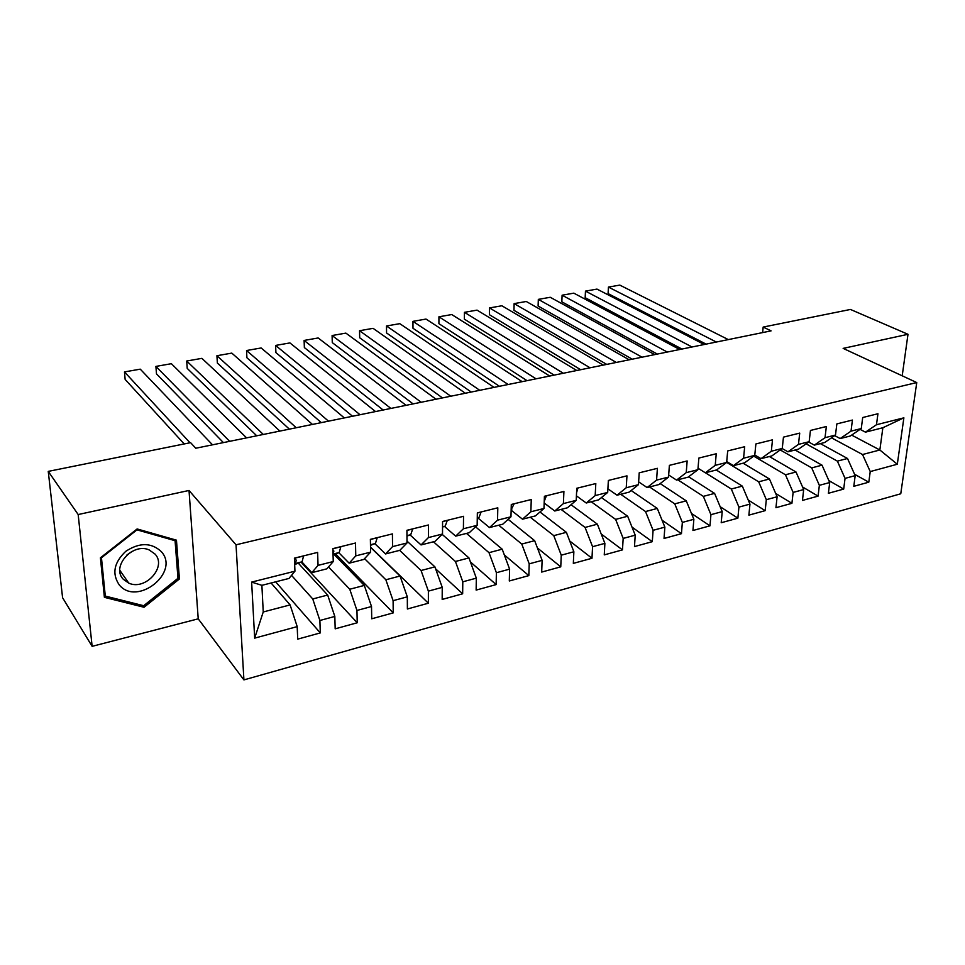 <?xml version="1.0" encoding="UTF-8"?>
<svg xmlns="http://www.w3.org/2000/svg" width="965" height="965" viewBox="0 0 965 965"><rect width="100%" height="100%" fill="white"/><g stroke="black" fill="none" stroke-linecap="round" stroke-linejoin="round"><path stroke-width="1.45" d="M243.916 679.903L900.755 493.778L916.75 382.562L236.027 544.815L243.916 679.903L198.223 618.83L189.019 490.461L78.177 514.538L92.133 646.345L198.223 618.83M92.133 646.345L62.592 597.733L48.25 471.39L78.177 514.538M254.676 638.13L251.636 582.1L294.94 571.196L288.981 578.445L261.889 585.333L263.24 611.967L254.676 638.13L297.196 626.623L297.703 639.132L320.296 632.919L319.885 620.483L334.819 616.442L335.181 628.83L357.219 622.775L356.954 610.459L371.513 606.515L371.73 618.782L393.225 612.884L393.105 600.676L407.314 596.828L407.387 608.987L428.364 603.221L428.376 591.123L442.235 587.371L442.175 599.422L462.657 593.801L462.79 581.811L476.324 578.156L476.143 590.097L496.131 584.597L496.396 572.728L509.604 569.145L509.303 580.978L528.832 575.61L529.206 563.85L542.113 560.351L541.691 572.076L560.762 566.841L561.256 555.177L573.861 551.763L573.331 563.379L591.979 558.265L592.57 546.697L604.886 543.367L604.259 554.887L622.473 549.881L623.173 538.422L635.211 535.165L634.488 546.576L652.292 541.679L653.088 530.328L664.861 527.131L664.041 538.458L681.459 533.669L682.339 522.415L693.859 519.291L692.942 530.509L709.975 525.829L710.94 514.671L722.218 511.619L721.205 522.74L737.875 518.169L738.937 507.095L749.962 504.116L748.876 515.141L765.185 510.654L766.319 499.689L777.102 496.77L775.944 507.699L791.915 503.32L793.121 492.427L803.688 489.569L802.446 500.425L818.079 496.119L819.357 485.335L829.707 482.536L828.392 493.284L843.7 489.086L845.05 478.375L855.183 475.636L853.808 486.312L868.802 482.186L854.568 474.261M851.649 435.106L879.851 449.992L897.305 464.237L903.879 417.833L876.473 424.733L877.945 413.744L862.698 417.519L861.275 428.556L851.021 431.138L852.421 420.065L836.848 423.912L835.485 435.058L825.027 437.688L826.354 426.518L810.443 430.45L809.152 441.693L798.465 444.382L799.72 433.104L783.459 437.133L782.253 448.46L771.325 451.222L772.495 439.835L755.885 443.948L754.751 455.396L743.581 458.206L744.678 446.723L727.682 450.932L726.645 462.464L715.234 465.347L716.235 453.767L698.865 458.061L697.912 469.702L686.236 472.645L687.152 460.956L669.384 465.359L668.516 477.108L656.574 480.112L657.394 468.327L639.216 472.826L638.456 484.683L626.237 487.759L626.961 475.854L608.36 480.461L607.697 492.427L595.188 495.576L595.803 483.562L576.756 488.278L576.214 500.353L563.403 503.585L563.91 491.45L544.417 496.275L543.983 508.471L530.871 511.776L531.257 499.532L511.293 504.478L510.968 516.794L497.542 520.171L497.807 507.819L477.349 512.873L477.156 525.31L463.405 528.772L463.538 516.299L442.573 521.486L442.513 534.031L428.412 537.577L428.424 524.984L406.928 530.304L407.001 542.981L392.55 546.612L392.417 533.898L370.379 539.351L370.596 552.149L355.771 555.876L355.494 543.03L332.877 548.627L333.251 561.546L318.04 565.381L317.618 552.402L294.409 558.144L294.94 571.196M897.305 464.237L870.225 471.571L868.802 482.186M48.25 471.39L190.588 442.658L195.762 448.243L771.107 330.862L763.158 327.075L762.627 332.587M820.322 443.611L847.511 458.484L837.379 461.137L806.113 443.828M855.183 475.636L847.511 458.484M845.05 478.375L837.379 461.137M903.879 417.833L882.866 427.736L865.46 432.151L860.092 429.365M876.473 424.733L865.46 432.151M795.112 450.004L822.035 465.178L811.698 467.892L780.202 449.931M829.707 482.536L822.035 465.178M819.357 485.335L811.698 467.892M861.275 428.556L850.346 435.987L840.165 438.568L834.665 435.625M851.021 431.138L840.165 438.568M769.382 456.542L796.029 472.006L785.474 474.78L753.737 456.131M803.688 489.569L796.029 472.006M793.121 492.427L785.474 474.78M835.485 435.058L824.737 442.489L814.339 445.13L808.694 442.018M825.027 437.688L814.339 445.13M743.11 463.2L769.467 478.99L758.683 481.812L726.657 462.392M777.102 496.77L769.467 478.99M766.319 499.689L758.683 481.812M809.152 441.693L798.574 449.123L787.959 451.825L782.157 448.532M798.465 444.382L787.959 451.825M716.283 470.015L742.326 486.119L731.313 489.014L705.403 472.778M749.962 504.116L742.326 486.119M738.937 507.095L731.313 489.014M782.253 448.46L771.855 455.914L760.999 458.665L754.787 455.022M771.325 451.222L760.999 458.665M688.612 476.782L714.595 493.392L703.34 496.36L677.768 479.786M722.218 511.619L714.595 493.392M710.94 514.671L703.34 496.36M754.751 455.396L744.558 462.838L733.46 465.649L726.729 461.572M743.581 458.206L733.46 465.649M660.205 483.598L686.26 500.847L674.752 503.863L649.542 486.951M693.859 519.291L686.26 500.847M682.339 522.415L674.752 503.863M726.645 462.464L716.657 469.919L705.319 472.79L698.033 468.23M715.234 465.347L705.319 472.79M631.146 490.522L657.298 508.446L645.525 511.546L620.7 494.273M664.861 527.131L657.298 508.446M653.088 530.328L645.525 511.546M697.912 469.702L688.129 477.156L676.549 480.1L668.673 474.985M686.236 472.645L676.549 480.1M601.448 497.566L627.672 516.239L615.634 519.399L591.219 501.752M635.211 535.165L627.672 516.239M623.173 538.422L615.634 519.399M668.516 477.108L658.974 484.551L647.129 487.566L638.637 481.849M656.574 480.112L647.129 487.566M571.051 504.719L597.371 524.188L585.067 527.433L561.075 509.399M604.886 543.367L597.371 524.188M592.57 546.697L585.067 527.433M638.456 484.683L629.156 492.126L617.033 495.202L607.89 488.809M626.237 487.759L617.033 495.202M539.966 511.981L566.383 532.33L553.777 535.647L530.255 517.216M573.861 551.763L566.383 532.33M561.256 555.177L553.777 535.647M607.697 492.427L598.65 499.858L586.25 503.006L576.419 495.853M595.188 495.576L586.25 503.006M508.133 519.351L534.658 540.665L521.775 544.055L498.724 525.225M542.113 560.351L534.658 540.665M529.206 563.85L521.775 544.055M576.214 500.353L567.432 507.783L554.754 511.004L544.176 502.994M563.403 503.585L554.754 511.004M475.54 526.818L502.198 549.194L489.002 552.668L466.469 533.404M509.604 569.145L502.198 549.194M496.396 572.728L489.002 552.668M543.983 508.471L535.491 515.889L522.499 519.194L511.136 510.195M530.871 511.776L522.499 519.194M442.163 534.369L468.966 557.927L455.444 561.473L433.466 541.787M476.324 578.156L468.966 557.927M462.79 581.811L455.444 561.473M510.968 516.794L502.789 524.188L489.484 527.566L477.977 518.036M497.542 520.171L489.484 527.566M406.989 541.1L434.913 566.865L421.066 570.508L399.667 550.364M442.235 587.371L434.913 566.865M428.376 591.123L421.066 570.508M477.156 525.31L469.292 532.692L455.673 536.154L444.431 526.395M463.405 528.772L455.673 536.154M370.512 547.348L400.041 576.033L385.855 579.76L364.565 558.639M407.314 596.828L400.041 576.033M393.105 600.676L385.855 579.76M442.513 534.031L434.986 541.401L421.03 544.936L410.077 534.948M428.412 537.577L421.03 544.936M334.095 554.453L364.312 585.417L349.764 589.241L328.51 566.962M371.513 606.515L364.312 585.417M356.954 610.459L349.764 589.241M407.001 542.981L399.836 550.315L385.53 553.946L374.878 543.705M392.55 546.612L385.53 553.946M298.354 563.222L327.678 595.043L312.756 598.963L291.526 575.357M334.819 616.442L327.678 595.043M319.885 620.483L312.756 598.963M370.596 552.149L363.805 559.459L349.149 563.186L338.812 552.692M355.771 555.876L349.149 563.186M271.093 582.993L290.115 604.91L263.24 611.967M297.196 626.623L290.115 604.91M333.251 561.546L326.87 568.831L311.828 572.655L301.852 561.883M318.04 565.381L311.828 572.655M902.203 375.807L907.993 334.3L850.454 309.451L763.158 327.075M189.019 490.461L236.027 544.815M907.993 334.3L843.145 348.389L916.75 382.562M831.48 437.82L862.541 454.527L879.851 449.992L882.866 427.736M251.636 582.1L261.889 585.333M870.225 471.571L862.541 454.527M176.45 540.159L137.127 528.953L100.42 557.818L104.389 597.335L144.05 607.262L179.418 578.964L176.45 540.159M320.296 632.919L275.652 581.835M357.219 622.775L301.092 562.173M393.225 612.884L335.543 553.91M428.364 603.221L370.5 547.058M462.657 593.801L435.613 568.807M496.131 584.597L470.413 561.919M528.832 575.61L504.345 554.959M560.762 566.841L537.433 547.975M591.979 558.265L569.712 540.979M622.473 549.881L601.231 534.019M652.292 541.679L632.003 527.095M681.459 533.669L662.062 520.219M709.975 525.829L691.435 513.416M737.875 518.169L720.155 506.685M765.185 510.654L748.225 500.027M791.915 503.32L775.679 493.453M818.079 496.119L802.542 486.963M843.7 489.086L828.839 480.57M177.862 576.913L179.418 578.964M142.82 605.501L144.05 607.262M190.033 442.778L124.473 371.923L125.136 379.426L184.206 443.948M303.577 555.876L302.093 561.799L295.097 564.368M212.517 444.829L140.263 369.161L124.473 371.923M294.639 563.693L296.46 560.4L294.446 558.976M229.634 441.331L155.896 366.411L156.487 373.865L223.41 442.609M340.862 546.648L339.21 552.535L333.058 554.839M246.57 437.881L171.384 363.696L155.896 366.411M333.022 553.633L333.878 551.099L332.937 549.724M263.312 434.467L186.703 361.019L187.222 368.401L256.75 435.806M377.231 537.65L375.421 543.512L370.476 545.322M279.874 431.09L201.89 358.353L186.703 361.019M161.312 551.618C151.396 542.451 139.551 542.342 125.776 551.317C113.894 562.583 111.735 573.801 119.298 584.959C137.211 606.84 180.383 572.257 161.312 551.618M155.063 554.091L149.141 549.917C132.567 542.342 110.963 566.841 123.315 579.277L128.755 583.113C145.305 590.966 167.138 566.805 155.063 554.091M143.701 605.718L105.294 596.081L101.458 557.806L136.982 529.857L175.075 540.702L177.97 578.3L143.701 605.718M104.087 594.247L105.294 596.081M174.11 539.495L175.075 540.702M126.934 554.971L132.048 551.401M296.255 427.748L216.92 355.723L217.366 363.045L289.367 429.148M412.718 528.868L410.74 534.707L406.965 536.07M312.455 424.431L231.805 353.106L216.92 355.723M328.486 421.162L246.545 350.524L246.919 357.786L321.285 422.634M447.338 520.304L445.227 526.106L442.549 527.059M344.336 417.929L261.141 347.967L246.545 350.524M360.029 414.733L275.604 345.434L275.918 352.635L352.539 416.265M481.137 511.933L478.893 517.71L477.265 518.277M375.542 411.56L289.922 342.925L275.604 345.434M390.897 408.436L304.108 340.44L304.361 347.581L383.141 410.016M514.152 503.766L511.148 509.725M406.096 405.336L318.161 337.967L304.108 340.44M421.138 402.26L332.093 335.531L332.286 342.623L413.104 403.901M546.395 495.793L544.236 501.354M436.023 399.233L345.88 333.118L332.093 335.531M450.739 396.217L359.547 330.718L359.68 337.75L442.465 397.918M577.89 488.001L576.551 492.765M465.323 393.25L373.081 328.341L359.547 330.718M479.75 390.306L386.495 325.989L386.567 332.973L471.222 392.043M608.674 480.377L608.179 483.537M494.032 387.387L399.787 323.661L386.495 325.989M508.169 384.504L412.948 321.357L412.984 328.281L499.412 386.29M522.162 381.657L425.999 319.065L412.948 321.357M536.009 378.823L438.93 316.797L438.906 323.673L527.035 380.656M549.724 376.024L451.753 314.554L438.93 316.797M563.307 373.262L464.442 312.322L464.37 319.15L554.127 375.132M576.756 370.512L477.036 310.127L464.442 312.322M590.061 367.798L489.508 307.932L489.388 314.699L580.677 369.716M603.246 365.108L501.872 305.772L489.508 307.932L489.388 314.699M616.309 362.442L514.128 303.613L513.959 310.332L606.732 364.396M629.228 359.812L526.275 301.49L514.128 303.613L513.959 310.332M642.039 357.195L538.325 299.379L538.108 306.038L632.28 359.185M654.716 354.613L550.255 297.28L538.325 299.379L538.108 306.038M667.273 352.044L562.1 295.206L561.835 301.828L657.358 354.071M679.722 349.511L573.825 293.155L562.1 295.206L561.835 301.828M692.038 346.99L585.466 291.116L585.164 297.678L681.953 349.053M704.257 344.505L596.997 289.09L585.466 291.116L585.164 297.678M716.344 342.032L608.433 287.088L608.095 293.601L706.103 344.131M728.322 339.596L619.771 285.097L608.433 287.088L608.095 293.601M303.649 555.985L294.422 558.265M295.893 564.163L294.675 564.477M302.093 561.799L294.928 563.572M295.133 558.94L296.46 560.4M340.935 546.757L332.889 548.747M339.21 552.535L333.034 554.079M332.925 550.122L333.878 551.099M377.291 537.758L370.379 539.471M375.421 543.512L370.464 544.743M412.779 528.977L406.928 530.424M410.74 534.707L406.953 535.647M447.398 520.4L442.573 521.595M445.227 526.106L442.549 526.769M481.197 512.041L477.349 512.994M478.893 517.71L477.265 518.121M514.2 503.875L511.281 504.586M511.764 509.52L511.148 509.665M546.443 495.889L544.417 496.396M577.938 488.097L576.756 488.387M119.841 570.327L128.755 583.113"/></g></svg>
